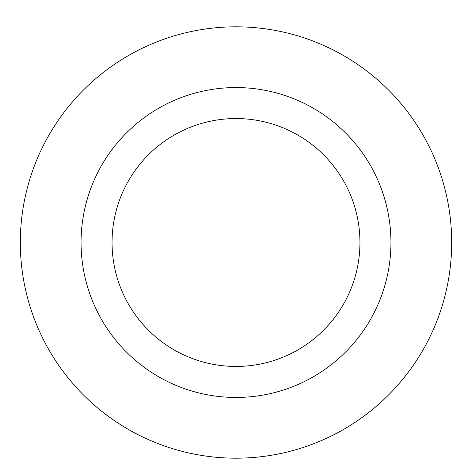 <?xml version="1.0" encoding="UTF-8"?>
<svg xmlns="http://www.w3.org/2000/svg" width="472" height="472" viewBox="0 0 472 472"><rect width="100%" height="100%" fill="white"/><g stroke="black" fill="none" stroke-linecap="round" stroke-linejoin="round"><path stroke-width="0.71" d="M236 118.549A123.953 123.953 0 0 1 343.345 304.481A123.953 123.953 0 0 1 128.655 304.481A123.953 123.953 0 0 1 236 118.549M236 87.562A154.94 154.94 0 0 1 370.184 319.975A154.94 154.94 0 0 1 101.816 319.975A154.94 154.94 0 0 1 236 87.562M236 26.827A215.674 215.674 0 0 1 422.782 350.342A215.674 215.674 0 0 1 49.218 350.342A215.674 215.674 0 0 1 236 26.827A215.674 215.674 0 0 1 422.782 350.342A215.674 215.674 0 0 1 49.218 350.342A215.674 215.674 0 0 1 236 26.827"/></g></svg>
